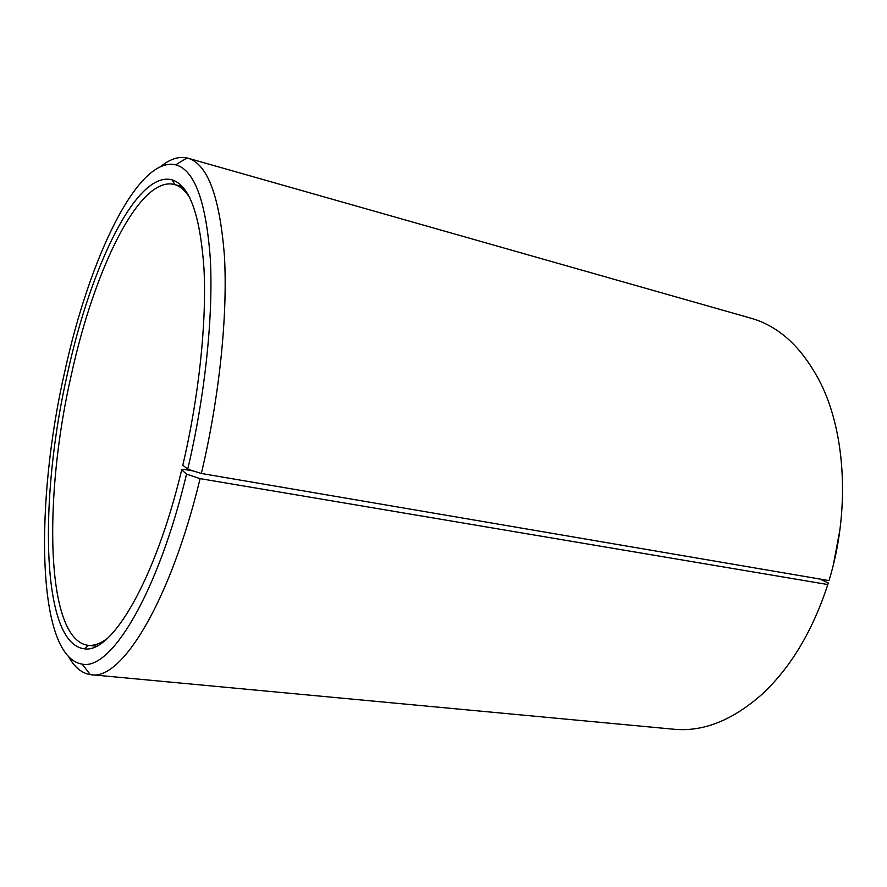 <?xml version="1.0" encoding="UTF-8"?>
<svg xmlns="http://www.w3.org/2000/svg" width="887" height="887" viewBox="0 0 887 887"><rect width="100%" height="100%" fill="white"/><g stroke="black" fill="none" stroke-linecap="round" stroke-linejoin="round"><path stroke-width="1.33" d="M201.349 473.47C219.422 397.498 227.859 314.963 224.422 255.977C219.765 196.548 207.602 163.962 187.944 158.196L750.801 318.167C779.44 326.239 802.813 348.103 820.918 383.761C845.888 434.264 850.012 512.143 829.023 580.597L201.349 473.47L187.734 469.168L182.8 465.198C198.965 396.666 206.726 322.38 203.999 268.961C200.207 215.042 189.585 185.35 172.133 179.873C136.698 170.027 90.796 266.61 67.645 372.795C38.84 497.552 40.769 643.873 84.332 648.796C111.33 653.808 155.014 581.506 181.691 469.833L184.618 469.478L193.543 471.008M189.885 197.967C185.427 190.738 180.416 186.292 174.872 184.629L174.329 184.474C139.348 175.504 94.266 269.881 71.525 373.97C43.219 496.398 45.315 639.649 88.046 645.315L88.6 645.37C94.377 645.814 100.652 643.485 107.427 638.363M187.734 469.168C205.152 395.502 213.423 315.55 210.297 258.56C206.017 201.127 194.475 169.883 175.693 164.816C137.629 155.912 89.321 258.882 64.973 370.644C34.737 501.92 36.156 656.868 82.203 664.13C110.753 670.65 157.764 594.29 186.536 474.135L181.691 469.833M187.944 158.196L187.024 157.964C178.708 156.19 169.96 159.028 160.791 166.479M833.458 564.309L839.945 529.672M819.898 579.045L828.236 582.914L827.804 584.544L200.096 478.636L186.536 474.135M68.909 657.189C74.763 667.456 81.892 673.266 90.286 674.619L673.832 729.236C703.446 732.074 733.15 720.144 762.931 693.457C791.137 666.858 812.769 630.546 827.804 584.544M91.228 674.73C121.319 680.75 170.293 602.284 200.096 478.636M96.384 646.179L88.589 645.37L84.332 648.796M175.693 164.816L187.024 157.964M82.203 664.13L90.286 674.619M182.423 186.68L174.861 184.618L172.133 179.873"/></g></svg>
